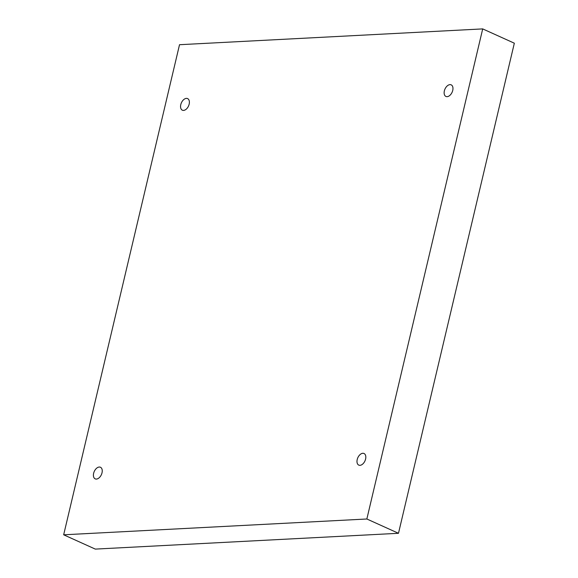 <?xml version="1.0" encoding="UTF-8"?>
<svg xmlns="http://www.w3.org/2000/svg" width="578" height="578" viewBox="0 0 578 578"><rect width="100%" height="100%" fill="white"/><g stroke="black" fill="none" stroke-linecap="round" stroke-linejoin="round"><path stroke-width="0.87" d="M63.667 534.802L95.298 549.1L398.48 533.292L514.333 43.198L482.702 28.9L179.52 44.708L63.667 534.802L366.849 518.993L398.48 533.292M366.849 518.993L482.702 28.9M99.25 467.038A6.365 3.909 -65.7 0 0 93.903 472.349A6.365 3.909 -65.7 0 0 95.204 478.859A6.365 3.909 -65.7 0 0 101.388 474.668A6.365 3.909 -65.7 0 0 100.449 467.255A6.365 3.909 -65.7 0 0 99.25 467.038M186.398 98.376A6.365 3.909 -65.7 0 0 181.051 103.686A6.365 3.909 -65.7 0 0 182.352 110.196A6.365 3.909 -65.7 0 0 188.536 106.005A6.365 3.909 -65.7 0 0 187.597 98.592A6.365 3.909 -65.7 0 0 186.398 98.376M449.973 84.634A6.365 3.909 -65.7 0 0 444.627 89.944A6.365 3.909 -65.7 0 0 445.927 96.447A6.365 3.909 -65.7 0 0 452.112 92.256A6.365 3.909 -65.7 0 0 451.172 84.843A6.365 3.909 -65.7 0 0 449.973 84.634M362.818 453.289A6.365 3.909 -65.7 0 0 357.479 458.607A6.365 3.909 -65.7 0 0 358.779 465.109A6.365 3.909 -65.7 0 0 364.964 460.919A6.365 3.909 -65.7 0 0 364.024 453.506A6.365 3.909 -65.7 0 0 362.818 453.289"/></g></svg>
